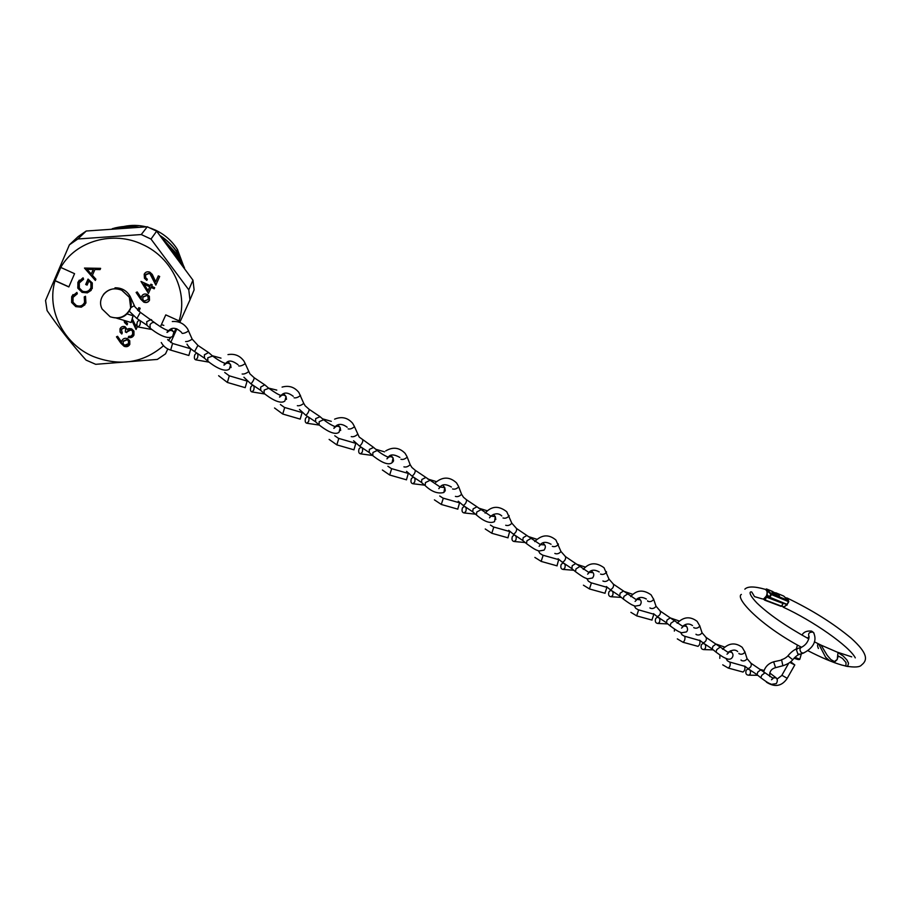 <?xml version="1.0" encoding="UTF-8"?>
<svg xmlns="http://www.w3.org/2000/svg" width="911" height="911" viewBox="0 0 911 911"><rect width="100%" height="100%" fill="white"/><g stroke="black" fill="none" stroke-linecap="round" stroke-linejoin="round"><path stroke-width="1.37" d="M797.068 648.712C793.8 649.645 789.939 653.301 787.958 655.829L792.718 659.746M800.017 654.2L797.842 653.961L796.419 649.737L797.911 648.393M782.868 665.77L781.661 660.065L773.849 661.739M789.814 662.411L794.802 664.95L790.657 661.75M799.254 654.462C797.603 654.884 795.405 656.66 792.672 659.803C790.885 662.149 787.696 664.119 783.096 665.69L775.568 667.661L773.633 661.796C768.315 663.504 764.978 666.943 763.646 672.09M794.859 657.366L799.835 659.2C799.505 659.883 797.865 659.655 794.927 658.516L794.153 658.061M750.63 663.049L751.176 663.402C751.666 666.066 750.596 667.797 747.965 668.594L744.708 666.078M757.03 674.595L757.758 672.113L760.776 669.779M741.042 659.974L741.178 660.407C743.524 661.432 745.494 660.885 747.088 658.767L746.883 658.129M729.757 662.058L744.742 666.294C745.3 668.959 744.708 670.872 742.955 672.033L742.784 671.988M756.882 674.561L760.776 677.716M750.174 674.038L748.842 675.199C746.2 675.085 745.3 673.468 746.143 670.337L747.498 669.175C750.129 669.3 751.028 670.917 750.174 674.038M659.94 610.951L660.441 611.27C660.737 613.889 659.655 615.654 657.184 616.588L653.494 613.661M666.476 622.737L667 620.072L670.28 617.806M649.976 607.865L650.067 608.115C652.344 609.038 654.337 608.434 656.057 606.316L655.852 605.735M638.406 609.801L653.87 614.23L651.889 620.061M666.283 622.668L670.075 625.789M659.507 622.19L658.038 623.477C655.601 623.261 654.804 621.621 655.658 618.558L657.15 617.271C659.575 617.499 660.361 619.138 659.507 622.19M705.774 637.279L706.298 637.62C706.685 640.251 705.615 642.004 703.064 642.87L699.602 640.171M712.243 648.939L712.869 646.377L716.012 644.066M696.004 634.204L696.118 634.534C698.43 635.514 700.411 634.944 702.062 632.826L701.857 632.211M684.582 636.208L699.796 640.535C700.263 643.2 699.659 645.136 697.985 646.343L697.826 646.298M712.072 648.894L715.909 652.037M705.33 648.393L703.918 649.611C701.379 649.452 700.536 647.823 701.379 644.726L702.814 643.496C705.342 643.678 706.184 645.307 705.33 648.393M613.103 584.042L613.581 584.35C613.775 586.935 612.682 588.722 610.302 589.724L606.339 586.536M619.696 595.942L620.129 593.198L623.545 590.966M602.945 580.933L603.002 581.104C605.246 581.958 607.25 581.343 609.038 579.237L608.844 578.679M591.216 582.812L606.942 587.333L604.95 593.243M619.491 595.874L623.226 598.971M612.682 595.407L611.156 596.751C608.821 596.5 608.081 594.86 608.935 591.82L610.472 590.476C612.796 590.738 613.536 592.378 612.682 595.407M565.23 556.53L565.674 556.826C565.777 559.388 564.672 561.199 562.372 562.269L558.09 558.75M571.892 568.566L572.21 565.72L575.763 563.522M554.867 553.398L554.901 553.489C557.088 554.287 559.115 553.637 560.982 551.554L560.789 551.03M542.979 555.22L558.694 559.627L556.974 565.822M571.664 568.487L575.331 571.55M564.82 568.031L563.237 569.443C561.017 569.147 560.322 567.507 561.165 564.49L562.77 563.089C564.979 563.385 565.663 565.036 564.82 568.031M516.286 528.414L516.696 528.676C516.685 531.215 515.58 533.049 513.371 534.199L508.725 530.316M526.353 543.503L522.743 540.474L523.21 537.627L526.922 535.474M505.707 525.26C507.848 525.977 509.887 525.305 511.834 523.244L511.663 522.766M493.648 527.002L509.682 531.534L507.928 537.797M515.877 540.052L514.248 541.51C512.141 541.191 511.504 539.54 512.346 536.556L513.975 535.076C516.082 535.406 516.708 537.069 515.877 540.052M466.227 499.649L466.603 499.9C466.478 502.394 465.362 504.261 463.255 505.48L458.222 501.187M472.729 511.823L473.094 508.885L476.977 506.789M455.398 496.393C457.481 497.03 459.543 496.336 461.581 494.297L461.41 493.853M443.19 498.146L459.565 502.815L457.755 509.135M452.551 488.945C454.635 489.571 456.696 488.877 458.745 486.85L461.581 494.297L463.483 497.269L466.466 499.729M465.817 511.424L464.166 512.95C462.162 512.608 461.581 510.946 462.401 507.985L464.075 506.448C466.068 506.801 466.648 508.463 465.817 511.424M415.017 470.235L415.359 470.452C415.109 472.923 413.993 474.802 411.988 476.111L406.534 471.351M421.554 482.523L421.827 479.493L425.87 477.455M403.926 466.853C405.953 467.411 408.037 466.694 410.178 464.69L410.018 464.28M391.571 468.63L408.287 473.424L406.443 479.812M400.942 459.269C402.969 459.804 405.053 459.087 407.206 457.106L410.178 464.69L411.943 467.514L415.245 470.292M414.619 482.147L412.945 483.741C411.043 483.365 410.508 481.703 411.328 478.753L413.013 477.148C414.904 477.535 415.439 479.197 414.619 482.147M362.624 440.138L362.92 440.332C362.555 442.757 361.428 444.67 359.538 446.06L359.401 445.889M372.565 455.454L369.183 452.528L369.365 449.408L373.59 447.426M351.259 436.62C353.217 437.098 355.324 436.346 357.579 434.399L357.431 434.035M338.755 438.407L355.814 443.35L353.935 449.818M348.139 428.887C350.097 429.343 352.204 428.603 354.47 426.655L359.196 437.041L373.408 447.267M362.225 452.186L360.54 453.837C358.752 453.45 358.262 451.788 359.071 448.85L360.767 447.187C362.555 447.574 363.045 449.248 362.225 452.186M309 409.324L309.25 409.495C308.749 411.874 307.622 413.822 305.845 415.302L305.743 415.143M318.884 424.708L315.582 421.827L315.661 418.616L320.091 416.703M297.35 405.68C299.229 406.055 301.37 405.293 303.739 403.391L303.602 403.072M284.676 407.49L302.11 412.581L300.197 419.106M308.613 421.52L306.905 423.251C305.231 422.841 304.786 421.167 305.584 418.24L307.292 416.509C308.966 416.919 309.398 418.593 308.613 421.52M254.089 377.78L254.306 377.917C253.668 380.263 252.529 382.233 250.878 383.816L250.798 383.668M263.905 393.222L260.705 390.398L260.683 387.095L264.657 384.852L265.306 385.262M242.155 374C243.954 374.284 246.118 373.499 248.623 371.654L248.509 371.381M218.617 375.719L227.363 382.449L229.299 375.822L247.12 381.06L245.184 387.676M238.739 365.96C240.538 366.211 242.702 365.425 245.218 363.603L249.876 373.795L254.249 377.792L265.067 385.046M253.714 390.124L252.017 391.924C250.445 391.502 250.047 389.84 250.832 386.913L252.529 385.102C254.101 385.535 254.488 387.198 253.714 390.124M197.869 345.485L194.567 351.555C190.866 349.141 188.338 346.67 186.994 344.13M207.606 360.984L204.497 358.205L204.383 354.812L208.494 352.591L209.223 353.058M185.616 341.557C187.347 341.727 189.534 340.93 192.175 339.154L192.084 338.926M190.775 348.867L188.85 355.484L190.775 348.867M197.493 357.966L195.808 359.845C194.35 359.424 193.997 357.75 194.772 354.834L196.457 352.944C197.915 353.377 198.256 355.051 197.493 357.966M140.283 312.405L136.912 318.531L129.282 311.232M146.933 325.25L146.694 321.731L150.953 319.545L151.773 320.068M130.728 307.724L134.281 305.686M127.176 313.953L133.052 315.718L131.127 322.505L133.131 315.787M129.761 298.102L130.649 297.487L134.851 306.756L140.385 312.359M139.907 325.033L138.244 326.992C136.901 326.559 136.593 324.885 137.345 321.97L138.996 320.012C140.351 320.444 140.647 322.118 139.907 325.033M845.192 665.952L845.92 666.123L846.023 662.536L842.447 658.391L838.268 655.977L837.152 659.473L833.793 662.081M787.07 598.003L785.851 597.878L787.07 598.003L788.379 600.383L783.676 596.056L776.024 592.89M772.71 591.524L766.561 588.984L771.469 593.995L788.379 600.383M787.628 600.03L788.653 601.67L771.435 594.576L769.863 597.286L787.081 604.369L788.767 601.146L787.081 604.369M829.705 660.817L825.628 657.275L818.704 643.986C817.281 644.009 817.178 645.523 818.408 648.495M787.138 604.71L783.278 607.204L782.093 605.61C783.209 607.364 784.678 607.113 786.535 604.824L786.99 605.166M787.673 599.859L785.965 598.14M769.567 597.525L787.127 604.676M814.366 641.811L821.05 645.125L827.211 655.362L830.855 659.575L834.886 661.796L837.22 659.507L837.995 652.629L843.176 656.022L846.934 659.997L848.54 663.265L847.64 666.488L846.718 666.305M761.71 598.709L762.427 598.926M764.671 600.064L763.054 598.914M764.716 600.144L763.566 599.051L766.39 595.988C767.7 592.412 767.21 590.169 764.921 589.258C754.365 586.263 747.669 586.24 744.845 589.178M839.862 653.107L836.48 651.843M767.096 593.619L766.39 595.988M763.817 598.857L764.705 599.7L766.242 596.751M776.092 600.224L766.504 596.603L765.274 600.042L781.581 606.179L783.153 603.492L766.846 597.32M772.004 591.877L772.027 591.843C771.606 592.628 773.359 594.018 777.265 596.033L779.645 596.716L778.78 594.655L772.221 591.49C771.833 592.252 773.587 593.63 777.482 595.646L779.645 596.716M772.551 603.139L774.828 603.993M110.106 316.743L110.129 316.755C120.104 319.886 126.948 316.926 130.694 307.85L129.351 297.305L121.789 290.302C109.662 284.152 95.86 297.362 102.146 309.045L110.129 316.755C119.466 319.647 126.322 316.675 130.694 307.85M129.191 311.391C131.776 306.836 131.844 302.122 129.396 297.237L121.823 290.233C114.399 287.443 108.25 288.878 103.387 294.538M86.238 231.018L147.275 226.782L141.262 234.548L77.834 238.989L86.238 231.018L78.107 236.632L69.407 244.82L45.55 300.482L47.087 310.594C59.363 328.381 72.356 344.882 86.055 360.107L95.701 364.32L157.33 359.424L165.551 353.832L167.772 348.947M150.554 228.126L155.587 230.164C164.845 234.582 172.156 241.062 177.497 249.603L184.09 267.401M134.612 227.329L115.902 228.456M147.275 226.782L156.646 231.155L192.961 280.167L194.111 289.857L189.978 299.867L188.771 289.835L151.01 239.081L141.262 234.548M170.824 337.412L168.364 340.589M163.536 345.713C143.164 363.079 119.728 366.666 93.218 356.474C63.918 344.233 46.165 309.945 55.047 280.747L68.837 286.942L74.565 273.676L60.752 267.435C75.693 240.834 113.328 230.335 142.56 244.501C172.236 257.722 188.452 292.602 179.057 320.888L165.779 314.887L160.416 326.798L165.779 314.887M170.676 342.536L173.58 336.148M174.331 334.474L176.882 328.848M179.786 322.426L189.978 299.867M174.001 332.481L176.028 328.609L173.99 332.458M178.681 322.05L179.057 320.888M160.587 236.086C167.692 240.789 173.466 246.619 177.907 253.554L184.364 267.788M184.569 268.085L177.987 253.406C173.454 246.323 167.556 240.424 160.268 235.676M167.214 244.558L176.632 255.866L179.626 261.161M180.093 261.821L176.711 255.718L166.622 243.784M163.399 239.65L177.269 254.704L182.485 265.147M182.769 265.534L177.349 254.556L163.001 239.137M117.656 228.331L130.524 227.534M131.742 227.477L116.722 228.399M112.702 228.684C120.719 226.338 129.032 225.837 137.663 227.181M138.37 227.146C129.339 225.655 120.651 226.179 112.281 228.718M124.591 327.812L121.391 329.395L122.279 332.914L121.778 334.03L120.058 332.071L120.013 328.803C121.072 326.742 122.769 326.036 125.092 326.696L127.176 329.372L128.918 328.529L131.605 328.837L133.94 331.08L133.963 335.054C132.79 337.309 130.877 338.118 128.212 337.457L128.713 336.341L130.979 336.182L132.619 334.428L132.619 331.353L131.218 330.01C128.998 329.577 127.494 330.431 126.709 332.583L125.342 331.98L125.547 328.734L124.75 327.527L121.687 328.848M137.641 310.309L138.814 307.645L140.18 308.26L138.825 311.311M151.101 287.409L148.436 293.399L141 281.442L150.247 285.655L150.896 284.198L152.262 284.824L151.613 286.282L154.676 287.682L154.175 288.81L151.101 287.409L154.289 288.548M75.784 306.631L71.616 302.463L71.684 296.667L76.923 292.408L77.31 293.763L73.051 297.362L73.028 302.247L76.365 305.538C80.134 306.779 82.855 305.743 84.552 302.418L84.256 296.884L85.497 296.257L85.941 303.033L81.307 307.178L75.784 306.631L71.844 302.201L71.684 296.667M95.359 280.44L84.472 268.073L100.62 268.346L100.085 269.588L94.915 269.508L92.398 275.293L95.894 279.199L95.359 280.44M82.058 292.374L77.879 288.263L77.891 282.33L83.038 277.809L83.607 279.233L79.268 283.002L79.303 288.013L82.502 291.213C86.374 292.374 89.176 291.235 90.906 287.808L90.906 283.036L88.936 280.861L87.092 285.109L85.702 284.483L88.037 279.096L92.296 282.957L92.25 288.525L87.297 292.875L82.058 292.374L78.095 288.013L77.891 282.33M149.484 273.38L145.544 274.894L145.68 277.741L147.331 279.244L146.819 280.383L144.462 278.288L144.2 274.211C145.43 271.956 147.32 271.284 149.882 272.195L152.262 274.427L155.679 281.761L158.309 275.862L159.676 276.488L155.838 285.086L149.632 273.152L145.851 274.348M143.779 302.145L140.533 298.99L136.115 292.465L137.219 291.93L141.137 297.703L141.592 296.337C142.822 294.151 144.69 293.501 147.195 294.39L149.347 296.291L149.518 300.175C148.254 302.395 146.341 303.056 143.779 302.145L136.354 292.351M125.49 320.82L127.563 323.769L127.062 324.897L124.534 322.54L124.055 320.399M132.391 318.93L135.876 326.206L136.935 323.815M137.379 326.491L136.046 329.486L131.913 320.501M124.124 346.305L120.878 343.219L116.46 336.819L117.565 336.284L121.482 341.944L121.926 340.6C123.144 338.448 125.001 337.799 127.494 338.664L129.749 340.748L129.829 344.347C128.576 346.544 126.675 347.193 124.124 346.305L116.745 336.683M192.961 280.167L188.771 289.835M151.01 239.081L156.646 231.155M60.786 267.447L55.047 280.747L60.752 267.435M77.834 238.989L69.407 244.82M123.828 226.497C131.195 224.915 138.62 225.028 146.102 226.828M100.187 269.36L94.915 269.508M95.496 280.132L84.677 268.073M91.271 274.04L93.457 269.246L87.08 269.371L91.271 274.04L93.252 269.474L87.08 269.371M78.107 282.091L79.303 280.132M83.55 279.096L80.362 281.34M90.052 289.265L90.906 287.808M91.111 287.557L91.111 282.786L88.936 280.861M87.217 284.824L85.702 284.483M85.907 284.232L88.128 279.13M91.214 290.324L87.297 292.875M87.502 292.625L82.263 292.124M71.901 296.417L73.017 294.56M77.253 293.581L74.167 295.585M83.755 303.796L84.552 302.418M84.757 302.156L84.529 296.747M84.974 304.718L81.307 307.178M81.512 306.916L76 306.358M146.933 280.132L144.61 278.049L144.211 274.188M158.332 275.874L155.679 281.761M155.963 284.813L152.513 277.661M152.649 277.422L149.632 273.152M148.561 293.114L141.08 281.476M150.919 284.209L150.247 285.655M148.06 290.552L149.882 286.544L143.938 284.152L148.06 290.552L149.734 286.794L143.938 284.152M141.592 296.337L141.137 297.703M149.393 300.436C148.015 302.258 146.193 302.748 143.927 301.883M148.094 299.673L148.197 296.451L146.91 295.301L143.129 296.679M146.762 295.551L142.845 297.202L142.925 299.776L144.325 301.04L148.186 299.491L148.049 296.713L146.91 295.301M137.663 310.332L138.848 307.667M127.198 324.601L124.705 322.255L124.215 320.444M136.935 323.906L135.876 326.206M136.183 329.167L132.699 322.187M132.869 321.913L132.038 320.148M121.926 333.711L120.229 331.786L120.013 328.803M133.826 335.339L128.212 337.457M128.371 337.161L128.736 336.353M132.778 334.143L132.79 331.057L131.218 330.01M131.378 329.725L127.13 331.809M126.857 332.299L125.342 331.98M125.513 331.695L125.707 328.45L124.75 327.527M121.926 340.6L121.482 341.944M129.738 344.529L124.283 346.009M128.44 343.8L128.599 340.816L127.233 339.518L123.441 340.953M127.073 339.814L123.179 341.443L123.179 343.811L124.659 345.223L128.497 343.686L128.44 341.113L127.233 339.518M55.15 280.656L68.883 286.828M77.731 286.999L77.913 288.354M84.484 296.77L85.008 297.943M788.755 663.14L781.889 675.256L787.206 678.319M803.684 653.05L801.486 652.811C799.437 650.147 799.482 648.29 801.623 647.231C805.848 644.954 808.353 641.503 809.139 636.869C807.806 633.612 809.048 632.018 812.863 632.097L814.024 633.145M775.341 667.717L775.568 667.661C771.093 668.902 769.191 671.874 769.852 676.6M725.953 658.414L727.388 660.782L730.041 662.308C730.565 664.973 729.973 666.898 728.253 668.059L728.083 668.014M738.901 653.358L739.026 653.734C741.383 654.758 743.353 654.212 744.947 652.094L744.754 651.467M776.684 678.638L776.138 677.841C777.641 679.321 777.698 681.257 776.297 683.626L771.515 684.32C769.237 683.273 769.009 683.842 760.833 677.761L761.71 675.324L764.728 672.978M769.715 672.933L776.138 677.841L772.118 677.864M634.25 605.804L635.719 608.297L638.622 610.017L636.641 615.87M647.619 600.77L647.698 601.203C649.976 602.114 651.98 601.511 653.699 599.404L653.517 598.834M687.236 627.69L686.552 626.381C687.93 628.738 687.862 630.594 686.382 631.949L681.587 632.746C679.378 631.79 678.809 632.291 670.154 625.857L670.883 623.261L674.151 620.983M685.015 624.695L686.552 626.381L683.148 625.868M680.597 632.393L682.054 634.83L684.821 636.447C685.254 639.101 684.651 641.048 683.011 642.266L682.851 642.221M693.749 627.463L693.863 627.747C696.175 628.715 698.156 628.146 699.819 626.028L699.625 625.436M732.433 653.392L731.829 652.39C733.366 654.269 733.366 656.159 731.818 658.061C730.531 659.336 728.834 659.553 726.739 658.71C723.994 657.548 723.209 657.469 715.978 652.094L716.786 649.566L719.929 647.254M730.36 650.807L731.829 652.39L728.698 651.82M586.878 578.633L588.358 581.172L591.398 583.017L589.417 588.939M600.531 574.067C602.763 574.909 604.779 574.283 606.567 572.188L606.384 571.652M636.584 599.358L640.296 599.825C641.572 601.419 641.469 603.241 639.966 605.268L635.183 606.122C632.781 605.109 632.257 605.678 623.318 599.051L623.967 596.363L627.372 594.12M538.447 550.836L539.927 553.433L543.127 555.403L541.145 561.404M552.305 546.327C554.492 547.101 556.519 546.452 558.397 544.379L558.215 543.867M588.973 572.302L593.027 572.677C594.177 574.089 594.018 575.854 592.537 577.995L587.652 578.872C585.215 577.847 584.68 578.485 575.445 571.641L576.003 568.874L579.555 566.676M490.403 525.043L493.762 527.173L491.781 533.254M502.986 517.96C505.127 518.666 507.176 517.995 509.135 515.933L508.964 515.467M551.053 544.254C546.372 541.624 542.808 541.749 540.348 544.607L544.698 544.937C545.746 546.236 545.53 547.966 544.072 550.119L539.039 551.018C536.522 549.948 536.124 550.734 526.478 543.605L526.957 540.77L530.669 538.606M439.728 495.994L443.281 498.306L441.3 504.466M435.663 482.443C442.871 476.544 449.818 476.692 456.525 482.887L458.586 486.417M495.8 519.532L495.288 516.571L494.536 521.616C490.118 523.814 484.083 521.582 476.407 514.943L476.783 512.016L480.666 509.898M493.398 514.385L495.288 516.571L490.881 516.161L489.514 517.801M387.87 466.238L391.639 468.766L389.657 475.018M385.717 450.911C392.926 446.663 399.405 447.483 405.144 453.382L407.058 456.707M445.263 490.528L444.762 487.567L443.885 492.475C437.861 494.035 431.632 491.746 425.175 485.62L425.46 482.591L429.514 480.541M442.757 485.233L444.762 487.567L440.218 487.078M444.443 491.769L444.944 491.177M334.77 435.765L338.778 438.533L336.819 444.875M334.61 419.151C341.636 416.247 347.638 417.614 352.614 423.239L354.333 426.302M393.563 460.852L393.062 457.903L392.083 462.663C387.426 466.534 377.769 459.565 372.747 455.602L372.941 452.494L377.165 450.501M390.956 455.409L393.062 457.903C391.138 456.183 389.293 456.297 387.528 458.233M392.22 462.526L393.233 461.513M280.406 404.518L284.688 407.593L282.74 414.027L300.231 419.117M294.082 397.8C295.973 398.153 298.102 397.39 300.493 395.499L300.368 395.192M340.646 430.482L340.179 427.566L339.108 432.167C334.61 436.153 324.327 429.104 319.089 424.89L319.18 421.679L323.599 419.755M337.947 424.89L340.179 427.566C338.197 425.722 336.296 425.801 334.485 427.806M227.989 354.607C234.628 353.491 239.935 355.643 243.909 361.052L245.116 363.341M286.487 399.394L286.043 396.524L284.904 400.954C280.224 405.042 269.394 397.686 264.144 393.427L264.133 390.124L268.756 388.268M283.697 393.666L286.043 396.524C284.027 394.543 282.068 394.577 280.189 396.649M276.785 390.102L268.563 388.097M190.786 348.788L172.566 343.47L170.664 350.109L188.85 355.484M182.052 333.358C183.771 333.506 185.958 332.697 188.623 330.944L188.531 330.727M231.03 367.566L230.631 364.764L229.424 369.001C224.391 373.168 212.901 365.357 207.879 361.211L207.754 357.818L212.593 356.042M228.16 361.701L230.631 364.764C228.57 362.612 226.554 362.601 224.584 364.753M212.217 355.711L213.231 356.577M172.304 321.537C178.898 321.002 184.022 323.496 187.666 329.019L192.175 339.154M115.002 287.796C121.71 287.739 126.743 290.598 130.125 296.371L130.569 297.316M173.91 335.681L173.887 332.276L172.646 336.284C167.385 340.566 155.257 332.39 150.224 328.211L149.996 324.715C151.499 322.665 153.094 322.016 154.779 322.767L155.064 323.029M171.268 328.973L173.887 332.276C171.792 329.919 169.708 329.85 167.635 332.082M155.098 323.052L156.43 324.134M788.767 601.715L787.115 604.54M767.016 594.576L769.317 596.944L770.888 594.234L765.775 589.576M769.271 597.297L766.925 594.883L769.317 597.377M785.225 597.57L783.847 596.227M769.362 597.434L787.07 604.733M775.921 592.833L783.574 596.01M772.767 591.535L766.367 588.95M783.209 603.503L781.217 606.396L764.967 600.269M764.705 599.7L765.274 600.042L764.705 599.7M781.706 675.575L776.958 679.173M811.496 631.095C806.804 630.651 803.627 631.995 801.987 635.104M787.913 655.874C786.182 657.685 783.995 658.995 781.365 659.792M766.424 682.168C774.794 687.509 781.661 686.325 787.024 678.638L794.802 664.95M799.175 654.462L802.819 653.324C809.15 650.511 818.625 643.28 813.512 632.507L811.735 631.198M801.361 653.779L799.835 659.2M797.444 645.011L796.316 649.019M809.025 636.766L807.419 638.133M797.979 648.393L800.78 647.505M719.804 658.357L719.941 655.032M722.594 649.258C728.857 642.904 735.393 642.266 742.203 647.334L744.947 652.094L747.088 658.767M750.88 663.151L773.177 678.365L771.492 679.765M764.101 670.473L760.446 669.505M750.96 663.197L747.088 658.687M722.73 664.836L728.253 668.059L742.955 672.033M757.781 675.279L748.842 675.199M727.969 652.47C732.102 649.668 735.336 649.361 737.682 651.536M747.965 668.594L756.836 674.516M630.708 596.603C636.447 589.929 643.234 589.337 651.069 594.826L653.699 599.404L656.057 606.316M660.179 611.03L683.102 626.62L681.542 628.1M679.299 621.017L670.553 618.022M660.247 611.076L656.057 606.259M630.89 612.34L636.789 615.904L652.048 620.095M667.786 623.91L658.038 623.477M636.197 599.723C638.827 596.944 642.221 596.716 646.377 599.039M657.184 616.588L666.214 622.612M674.345 631.107L674.527 629.08M677.146 623.226C683.523 616.713 690.185 616.087 697.12 621.348L699.819 626.028L702.062 632.826M706.025 637.37L728.618 652.777L726.989 654.212M724.723 647.106L715.989 644.043M706.093 637.415L702.062 632.758M677.306 638.873L683.011 642.266L697.985 646.343M713.267 649.873L703.918 649.611M682.578 626.381C685.858 623.534 689.183 623.272 692.519 625.572M703.064 642.87L712.015 648.848M583.245 569.398C589.11 562.554 596.033 561.985 604.016 567.724L609.038 579.237M613.342 584.122L636.607 599.905L635.092 601.431M640.296 599.825L638.679 598.026M632.872 594.359L624.115 591.433M613.399 584.156L609.049 579.18M583.427 585.192L589.542 588.973L605.086 593.277M621.302 597.377L611.156 596.751M588.802 572.472C591.33 569.637 594.815 569.455 599.233 571.949M610.302 589.724L619.412 595.805M534.723 541.578C541.703 534.552 548.775 534.04 555.926 540.041L560.982 551.554M565.458 556.598L589.098 572.609L587.629 574.169M593.027 572.677L591.319 570.753M585.42 567.12L576.652 564.262M565.515 556.644L560.982 551.497M534.882 557.418L541.259 561.438L557.099 565.856M573.793 570.263L563.237 569.443M562.372 562.269L571.561 568.396M485.096 513.121C491.553 505.89 498.772 505.446 506.767 511.766L511.834 523.244M516.491 528.471L540.53 544.698L539.118 546.293M544.698 544.937L542.899 542.888M536.898 539.266L528.118 536.477M516.548 528.505L511.845 523.199M485.233 528.984L491.883 533.288L508.031 537.832M525.203 542.535L514.248 541.51M489.549 517.801L489.981 517.095M490.801 516.127C495.06 513.087 498.716 513.03 501.779 515.956M513.371 534.199L522.629 540.382M466.421 499.706L490.881 516.161M487.271 510.786L478.48 508.065M434.41 499.866L441.391 504.489L457.846 509.158M472.718 511.823L476.259 514.829M475.496 514.18L464.166 512.95M438.897 488.649L439.569 487.624M415.2 470.27L440.104 486.975C442.439 483.969 446.196 483.98 451.412 487.021M463.255 505.48L472.593 511.72M440.104 486.975L438.795 488.649M436.494 481.657L427.703 479.004M382.392 470.019L389.726 475.03L406.511 479.835M421.542 482.511L425.016 485.483M424.651 485.164L412.945 483.741M387.073 458.825L387.927 457.584M388.28 457.197C390.238 454.099 394.11 454.19 399.895 457.447M411.988 476.111L421.406 482.397M373.419 447.278L376.995 450.353C381.185 453.632 384.909 455.887 388.177 457.117L386.924 458.837M384.51 451.845L375.731 449.26M329.122 439.409L336.865 444.887L353.992 449.829M372.599 455.477L360.54 453.837M334.052 428.307C335.43 425.995 339.211 421.383 347.182 427.225M359.503 446.048L353.616 440.776M359.538 446.06L369.023 452.391M282.08 387.095C288.878 385.216 294.481 387.016 298.876 392.47L303.739 403.391M319.886 416.532L323.405 419.584C327.937 423.08 331.82 425.414 335.054 426.576L333.836 428.329M331.285 421.337L322.528 418.821M303.75 403.368L305.185 405.816L309.182 409.346L319.875 416.521M319.328 425.095L306.905 423.251M274.541 407.991L282.763 414.038M279.768 397.071C281.898 394.326 285.029 390.01 293.262 396.319M305.823 415.291L299.434 409.426M305.845 415.302L315.4 421.679M229.299 375.822L224.71 372.474M265.078 385.057L268.529 388.075C274.689 392.493 278.743 394.896 280.69 395.306L279.518 397.105M227.374 382.449L245.207 387.676M264.794 393.985L252.017 391.924M224.197 365.095C226.782 362.384 228.547 357.75 238.078 364.73M260.5 390.227L250.878 383.816L243.92 377.256M172.6 343.39L167.635 339.575M208.961 352.819L212.343 355.814C217.513 359.731 221.749 362.225 225.04 363.307L223.912 365.129M220.986 358.137L212.548 355.802M197.994 345.463L208.949 352.808M198.006 345.474L192.187 339.131M208.949 362.123L195.808 359.845M161.27 342.513C163.365 346.294 166.485 348.822 170.653 350.097M167.271 332.344C170.961 326.89 175.732 326.924 181.585 332.447M194.578 351.566L204.269 358.012M140.374 312.359L154.779 322.767C160.347 326.912 164.777 329.497 168.068 330.522L166.975 332.39M163.821 325.398L161.406 324.601M116.597 318.178L131.127 322.505M146.922 325.238L149.916 327.937M151.761 329.497L138.244 326.992M136.923 318.531L146.671 325.011M821.118 645.159L836.993 652.048L851.705 656.854M845.92 666.123C854.689 667.592 859.916 667.205 861.612 664.939C867.967 660.042 867.75 653.176 851.216 638.247C833.406 623.409 812.054 610.006 787.161 598.049M829.226 660.623L832.574 661.933M818.75 644.009L821.062 645.136M855.292 657.867C849.473 646.355 812.806 620.676 783.266 607.204L782.014 605.758M847.64 666.488L841.639 665.007C832.722 662.434 821.449 657.662 807.829 650.659M801.441 647.243C760.081 625.299 734.687 597.855 741.372 594.428M762.37 598.914L754.524 596.625L751.803 592.093C750.732 591.296 746.587 592.093 756.961 603.036C768.782 614.39 786.068 626.347 808.831 638.907M764.75 600.178L781.217 606.396L783.38 603.219M765.342 589.371C767.404 590.988 767.779 593.198 766.481 596.01L766.413 596.454M778.78 594.655L775.796 592.765M176.563 251.277L177.497 249.603"/></g></svg>

